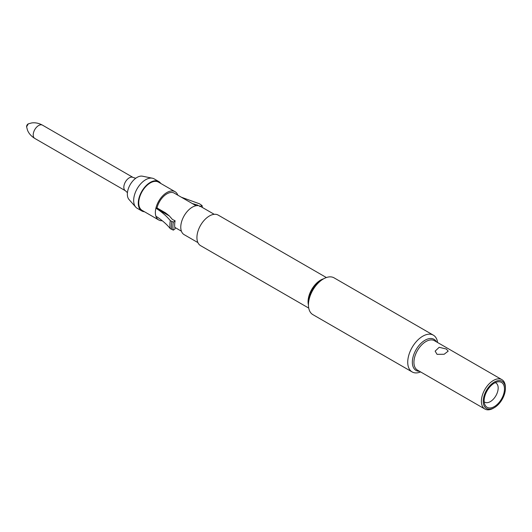 <?xml version="1.0" encoding="UTF-8"?>
<svg xmlns="http://www.w3.org/2000/svg" width="532" height="532" viewBox="0 0 532 532"><rect width="100%" height="100%" fill="white"/><g stroke="black" fill="none" stroke-linecap="round" stroke-linejoin="round"><path stroke-width="0.8" d="M433.354 335.167L334.069 277.844A21.227 12.256 120 0 0 323.456 278.901A21.227 12.256 120 0 0 308.447 304.889L308.447 304.889A21.227 12.256 120 0 0 312.843 314.612L412.127 371.928A21.227 12.256 -60 0 1 407.731 362.212A21.227 12.256 -60 0 1 422.741 336.217A21.227 12.256 -60 0 1 433.354 335.167A21.227 12.256 -60 0 1 437.597 342.522M419.482 371.276A17.962 10.367 -60 0 1 412.672 358.728A17.962 10.367 -60 0 1 425.048 340.221A17.962 10.367 -60 0 1 436.466 341.863M420.619 371.928A21.227 12.256 -60 0 1 412.127 371.928M323.456 278.901L321.148 280.231A17.962 10.367 120 0 0 308.447 302.229L308.447 304.889L308.447 302.229M326.369 277.544L218.213 215.108A17.636 10.181 120 0 0 204.627 219.829A17.636 10.181 120 0 0 196.926 237.571A17.636 10.181 120 0 0 200.577 245.644L308.733 308.088M214.23 214.316L200.471 206.369A16.326 9.423 120 0 0 187.889 210.745A16.326 9.423 120 0 0 180.767 227.177A16.326 9.423 120 0 0 184.145 234.652L197.904 242.592M196.102 205.731L174.257 193.123A14.697 8.485 120 0 0 157 207.959L165.412 212.813A89.077 33.583 -166.7 0 1 169.356 215.965L172.421 219.45L175.121 220.807L173.339 222.123L170.32 220.667A21.227 12.256 120 0 0 170.32 228.68L173.339 230.137A20.881 12.056 -60 0 1 173.339 222.123M199.766 206.576L202.047 205.552L199.52 203.809L181.558 197.292M197.565 205.605A18.347 10.593 120 0 0 197.419 205.02L192.318 203.55M197.419 205.02L198.403 205.671M202.047 205.552A20.881 12.056 -60 0 1 202.366 207.467M170.32 228.68C166.602 224.105 161.795 219.949 155.903 216.211A16.326 9.423 -60 0 1 155.364 212.514A16.326 9.423 -60 0 1 155.903 208.198A16.326 9.423 -60 0 1 175.075 191.706L158.45 182.11A16.326 9.423 120 0 0 145.868 186.486A16.326 9.423 120 0 0 138.746 202.911A16.326 9.423 120 0 0 142.124 210.386L158.749 219.989A16.326 9.423 120 0 0 162.247 220.733M175.075 191.706A16.326 9.423 -60 0 1 177.814 195.178M160.784 183.454A16.977 9.802 120 0 0 158.775 181.545A16.977 9.802 120 0 0 145.695 186.094A16.977 9.802 120 0 0 138.28 203.184A16.977 9.802 120 0 0 141.798 210.951A16.977 9.802 120 0 0 144.458 211.736M158.775 181.545L154.16 178.878A16.977 9.802 120 0 0 152.398 178.213A16.977 9.802 120 0 0 145.668 179.716A16.977 9.802 120 0 0 133.665 200.517A16.977 9.802 120 0 0 135.727 207.094A16.977 9.802 120 0 0 137.183 208.291L141.798 210.951M152.398 178.213L142.49 176.198A13.712 7.92 120 0 0 137.05 177.409A13.712 7.92 120 0 0 128.485 188.301A13.712 7.92 120 0 0 129.023 199.52L135.727 207.094M170.32 220.667C166.602 216.092 161.795 211.935 155.903 208.198L157 207.959M173.339 230.137L175.121 228.827A18.108 10.454 -60 0 1 174.642 225.096A18.108 10.454 -60 0 1 175.121 220.807M169.356 215.965L155.903 208.198M155.903 216.211A16.326 9.423 120 0 0 158.749 219.989M446.295 349.019L448.203 351.14L444.16 354.252L437.058 354.345L435.143 351.14L439.186 347.29L446.295 349.019M493.397 408.204L494.314 407.672L493.397 408.204A16.977 9.802 -60 0 1 484.905 409.042A16.977 9.802 -60 0 1 481.387 401.274A16.977 9.802 -60 0 1 493.397 380.473A16.977 9.802 -60 0 1 501.882 379.635A16.977 9.802 -60 0 1 505.4 387.409L505.4 388.473A15.674 9.051 -60 0 1 494.314 407.672A15.674 9.051 -60 0 1 483.236 401.274A15.674 9.051 -60 0 1 494.314 382.076A15.674 9.051 -60 0 1 505.4 388.473M494.314 383.14A14.371 8.293 -60 0 1 497.945 381.823A14.371 8.293 -60 0 1 504.309 391.233A14.371 8.293 -60 0 1 494.314 406.601A14.371 8.293 -60 0 1 484.825 404.539A14.371 8.293 -60 0 1 494.314 383.14M495.239 382.661A11.099 6.411 -60 0 1 495.871 382.947A11.099 6.411 -60 0 1 498.171 388.034A11.099 6.411 -60 0 1 490.318 401.627A11.099 6.411 -60 0 1 484.765 402.179A11.099 6.411 -60 0 1 484.2 401.773M308.447 305.049A17.636 10.181 -60 0 1 308.068 301.737A17.636 10.181 -60 0 1 320.537 280.145A17.636 10.181 -60 0 1 323.596 278.821M133.1 177.469L42.48 125.146A7.674 4.429 120 0 0 38.643 125.525A7.674 4.429 120 0 0 33.217 134.929A7.674 4.429 120 0 0 34.806 138.44L125.426 190.755A7.674 4.429 -60 0 1 123.836 187.244A7.674 4.429 -60 0 1 129.263 177.848A7.674 4.429 -60 0 1 133.1 177.469L135.78 178.247M26.6 126.789L28.289 123.863A2.128 1.23 120 0 0 28.096 123.963A2.128 1.23 120 0 0 26.6 126.789L27.471 130.114C28.781 133.459 31.228 136.232 34.806 138.44M171.843 221.398A21.054 12.156 120 0 0 171.843 229.418M501.882 379.635L434.431 340.693A16.977 9.802 120 0 0 425.946 341.537A16.977 9.802 120 0 0 413.936 362.332A16.977 9.802 120 0 0 417.454 370.106L484.905 409.042M125.426 190.755L127.441 192.684M42.48 125.146C38.783 123.151 35.159 122.42 31.607 122.959L28.289 123.863M174.809 227.37L181.405 231.181"/></g></svg>
